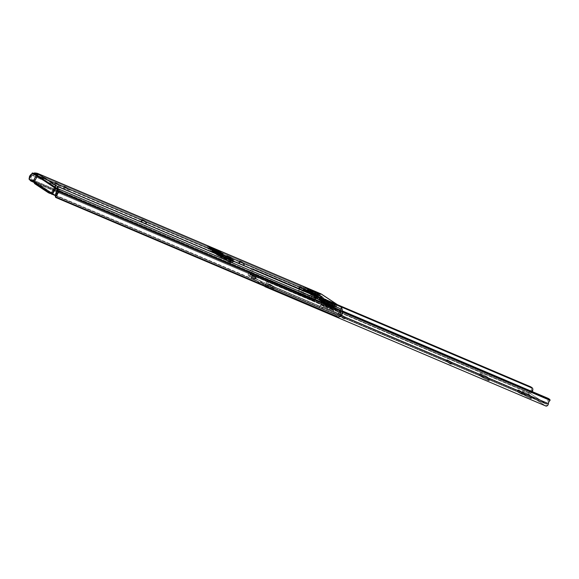 <?xml version="1.0" encoding="UTF-8"?>
<svg xmlns="http://www.w3.org/2000/svg" width="579" height="579" viewBox="0 0 579 579"><rect width="100%" height="100%" fill="white"/><g stroke="black" fill="none" stroke-linecap="round" stroke-linejoin="round"><path stroke-width="0.43" stroke-dasharray="2.9 2.17" d="M299.336 289.03L300.269 287.365L299.336 289.03L303.794 291.273L298.554 288.385L302.658 290.861L303.591 289.196L302.658 290.861L303.816 291.259L299.719 288.783L300.443 287.488L299.719 288.783L298.576 288.371L299.336 289.03M299.944 287.148L299.155 288.545L299.944 287.148M239.351 263.546L240.285 261.874L239.351 263.546L243.817 265.783L238.577 262.895L242.673 265.37L243.607 263.706L242.673 265.37L243.839 265.768L239.735 263.293L240.466 261.998L239.735 263.293L238.599 262.88L239.351 263.546M239.959 261.657L239.178 263.054L239.959 261.657M141.58 221.989L142.514 220.324L141.58 221.989L146.038 224.232L140.798 221.344L144.902 223.82L145.836 222.155L144.902 223.82L146.06 224.218L141.964 221.743L142.695 220.447L141.964 221.743L140.82 221.33L141.58 221.989M142.188 220.107L141.406 221.504L142.188 220.107M216.944 252.603L220.208 254.76L220.679 253.928L220.469 254.861L216.387 252.48L220.773 254.912L216.944 252.603L217.27 252.017L216.944 252.603M37.881 173.548L37.266 175.401L302.918 288.291L307.015 290.846L319.369 296.101L316.018 293.857L320.498 295.76L339.692 308.448L335.212 306.544L331.68 304.228L319.369 298.996L322.684 301.218L56.843 188.385L322.684 301.218A2.873 2.222 113 0 1 323.01 301.5A2.873 2.222 -67 0 0 322.684 301.218L319.384 299.039L320.317 297.374L319.311 298.981L320.288 297.353L319.369 298.996L331.615 304.199L332.317 302.947L331.615 304.199L332.614 303.106L331.912 304.366L333.793 305.466L330.471 303.642L331 302.708L332.194 302.882L331 302.708L330.471 303.642L321.164 299.683L321.692 298.75L331 302.708L321.309 298.257L324.341 300.262L334.894 304.496M219.484 254.072L217.668 253.298L217.197 254.13L219.47 255.281L219.021 254.905L219.484 254.072L219.021 254.905L216.749 253.768L219.39 255.281L216.749 253.754L217.197 254.13L217.668 253.298L217.219 252.922L219.926 254.456L217.299 252.922L219.484 254.072M37.266 175.401L36.94 175.234L37.411 175.56L38.004 173.801L37.063 175.466L55.7 187.654L37.266 175.401L303.49 288.537A2.873 2.222 -67 0 0 303.215 288.385A2.873 2.222 -67 0 0 303.106 288.349L315.635 293.669A2.873 2.222 113 0 1 315.743 293.712A2.873 2.222 113 0 1 316.018 293.857L320.498 295.76A2.873 2.222 -67 0 0 320.216 295.616A2.873 2.222 -67 0 0 318.768 295.623L35.102 175.075L32.554 175.444L316.974 296.318A2.852 2.2 -67 0 0 316.445 296.6L314.252 299.495L31.338 179.266L30.911 177.34L32.011 175.719A2.852 2.2 113 0 1 32.258 175.575L316.974 296.318L318.768 295.623L35.732 175.053L33.437 175.256L34.32 173.693L33.437 175.256L32.258 175.575A2.852 2.2 -67 0 0 32.011 175.719L30.398 176.349L32.011 175.719L30.911 177.34L31.338 179.266L32.771 180.59L31.765 180.981L32.771 180.59L313.007 299.683L312.711 300.088L29.797 179.859L29.218 178.361L29.797 179.859L312.711 300.088L311.466 300.277L33.596 182.19L311.466 300.277L313.007 299.683L32.771 180.59A3.597 1.824 -111.2 0 1 31.338 179.266L314.252 299.495A3.597 1.824 -111.2 0 1 313.89 299.734A3.597 1.824 -111.2 0 1 313.007 299.683L314.252 299.495L316.445 296.6L313.869 297.592L313.007 299.669L314.383 296.593L316.756 294.559L32.323 173.678L33.35 173.28L32.323 173.678L316.756 294.559A4.77 3.684 -67 0 0 313.869 297.592L316.445 296.6A2.852 2.2 -67 0 1 316.974 296.318L319.224 295.5L320.498 295.76L339.692 308.448L335.212 306.544A2.873 2.222 113 0 1 335.538 306.827L323.01 301.5L323.958 299.813L323.277 301.71L335.531 306.921L336.486 305.213L335.538 306.827A2.873 2.222 -67 0 0 335.212 306.544L332.049 304.308L319.586 299.017L323.089 301.326L323.748 304.366A2.757 2.128 113 0 1 323.473 307.008A2.757 2.128 113 0 1 320.607 308.361A2.757 2.128 113 0 1 319.528 307L320.947 305.09L327.41 307.833L327.294 309.251L328.061 310.134L328.872 309.924L329.603 308.766L333.338 310.351L333.164 311.618L333.844 313.065L335.69 314.687L337.658 315.483A2.757 2.128 -67 0 0 339.924 313.992L323.473 307.008L339.924 313.992A2.757 2.128 -67 0 0 340.097 311.133L338.368 309.917L335.965 309.295L334.336 309.519L333.338 310.351L329.603 308.766L330.16 307.637L329.806 307.029L328.228 307.08L327.41 307.833L320.947 305.09L321.656 303.251L334.047 308.52A0.717 0.557 -67 0 0 334.488 308.144L322.033 302.853A0.717 0.557 113 0 1 321.671 303.193L334.047 308.52A2.757 2.128 113 0 1 335.219 308.578A2.757 2.128 113 0 1 336.211 309.656L323.748 304.366L323.907 305.661L323.039 307.615L321.888 308.39L320.686 308.39L319.528 307L322.033 302.853L322.033 301.623L315.714 297.881A7.187 0.644 29.3 0 0 313.68 296.289L314.202 295.355A7.187 0.644 -150.7 0 1 316.243 296.947L315.714 297.881L316.243 296.947L319.463 299.075L331.912 304.366L316.018 293.857A2.873 2.222 -67 0 0 315.635 293.669L316.366 292.366L315.635 293.669L303.063 288.349L303.975 286.627L303.106 288.349A2.873 2.222 113 0 1 303.49 288.537L306.79 290.716L307.724 289.051L306.79 290.716L319.333 296.079L320.267 294.414L319.333 296.079L320.23 294.407L319.318 296.043L331.912 304.366L319.463 299.075M317.697 296.911L321.606 298.916L318.074 296.578L316.322 295.84L317.697 296.911L321.627 298.902L320.853 298.25L321.598 296.911L320.853 298.25L320.23 297.838L320.932 296.578L320.23 297.838L316.3 295.855L317.075 296.499L318.016 294.834L317.075 296.499L317.697 296.911L318.638 295.247L317.697 296.911M311.343 294.06L307.435 292.062L312.602 295.131L311.343 294.06L312.045 292.8L311.343 294.06L307.413 292.077L308.187 292.721L309.121 291.056L308.187 292.721L312.74 295.124L311.958 294.472L312.711 293.133L311.958 294.472L311.343 294.06M64.414 189.275L68.336 191.229L64.349 188.718L63.01 188.24L64.414 189.275L68.336 191.258L67.562 190.607L68.315 189.268L67.562 190.607L66.94 190.202L67.642 188.942L66.94 190.202L63.01 188.211L63.791 188.863L64.725 187.198L63.791 188.863L64.414 189.275L65.347 187.603L64.414 189.275M55.519 185.497L59.449 187.451L55.461 184.94L54.122 184.462L55.519 185.497L59.449 187.48L58.674 186.836L59.42 185.497L58.674 186.836L58.052 186.424L58.754 185.164L58.052 186.424L54.122 184.433L54.904 185.085L55.837 183.42L54.904 185.085L55.519 185.497L56.46 183.833L55.519 185.497M57.676 186.756L58.11 186.974M222.119 255.513L217.566 252.509L207.072 248.044L211.617 251.047L222.119 255.513L217.566 252.509L218.015 251.706L217.566 252.509L207.072 248.044L208.006 246.379L207.072 248.044L211.617 251.047L212.551 249.383L211.617 251.047L222.119 255.513L223.053 253.848L222.119 255.513M222.155 258.01L232.649 262.475L228.104 259.472L217.603 255.006L222.155 258.01L232.649 262.475L233.583 260.811L232.649 262.475L228.104 259.472L228.553 258.668L228.104 259.472L217.603 255.006L218.536 253.341L217.603 255.006L222.155 258.01L223.089 256.345L222.155 258.01M229.66 257.619L228.437 259.074L225.933 258.01L224.999 259.674L228.003 260.789L229.559 259.544L232.512 261.498L232.744 261.086L225.868 257.467L232.744 261.086L228.669 258.654L231.629 260.608L231.39 261.028L228.437 259.074L228.669 258.654L225.868 257.467L226.809 255.802L225.868 257.467L228.828 259.421L229.762 257.756L228.828 259.421L231.629 260.608L233.446 259.356M340.597 310.047A2.873 2.222 -67 0 0 339.692 308.448L340.488 309.555L340.85 312.095L56.431 191.222L340.85 312.095L340.597 310.047L56.93 189.499L340.597 310.047M57.068 189.152L56.525 190.513L57.068 189.152M56.445 190.824L57.278 189.174L56.445 190.824M55.229 195.282L338.122 315.273L340.025 314.578L340.865 312.732A2.852 2.2 -67 0 0 340.85 312.095A2.852 2.2 -67 0 1 340.865 312.732L341.234 315.678L340.865 312.732L340.365 314.18L339.135 315.106L336.124 314.962L55.352 195.499M320.969 293.85A4.791 3.706 -67 0 0 318.544 293.864L34.168 173.012L318.544 293.864L316.756 294.559L319.311 293.654L321.432 294.096M303.063 288.349L304.055 286.663M49.946 192.995A3.597 2.779 113 0 0 52.378 191.092L53.5 191.569L52.378 191.092L54.592 187.147L51.994 191.671L49.888 193.002M34.074 182.551L34.197 179.91L36.716 175.328L34.494 179.273L35.616 179.751L34.494 179.273A3.597 2.779 113 0 0 34.06 182.494M31.44 174.149L32.323 173.678A4.77 3.684 113 0 0 31.736 173.961M33.502 173.345L32.258 175.575L33.502 173.345M55.215 195.043L338.122 315.273A3.597 1.368 172.9 0 1 336.124 314.962L336.341 316.72L336.124 314.962L55.888 195.868A3.597 1.368 172.9 0 1 55.215 195.195M56.112 197.627L55.902 195.955L56.112 197.627M312.711 300.088L313.007 299.669L311.466 300.277A3.597 1.824 68.8 0 0 312.349 300.327A3.597 1.824 68.8 0 0 312.711 300.088M50.72 193.509A3.597 2.779 -67 0 0 53.5 191.569L55.678 187.69L53.116 192.148L50.438 193.502M36.94 175.234L37.794 173.714M37.838 175.799L35.319 180.387L35.435 183.586L49.418 193.147L36.195 184.412A3.597 2.779 -67 0 1 35.616 179.751L37.838 175.799M316.069 292.207L315.309 293.56L316.069 292.207M308.014 289.211L307.08 290.875L308.014 289.211M324.233 300.009L323.277 301.71L324.233 300.009M336.45 305.198L335.538 306.827L336.45 305.198M335.531 306.921L336.544 305.22M229.559 259.544L229.791 259.131L229.559 259.544L232.512 261.498L232.309 261.817L230.695 262.75L227.96 261.628L228.893 259.964L231.39 261.028L231.629 260.608L232.744 261.086L232.512 261.498A1.918 1.201 -56.5 0 1 230.456 262.692L224.999 259.674L225.933 258.01L228.893 259.964L227.96 261.628L224.999 259.674L230.456 262.692L227.504 260.738A1.918 1.201 123.5 0 0 229.559 259.544M228.893 259.964L231.39 261.028L228.437 259.074L225.933 258.01L228.893 259.964M229.602 257.648A1.918 1.201 123.5 0 0 228.669 258.654L231.629 260.608A1.918 1.201 -56.5 0 1 233.677 259.421M146.393 222.387L145.459 224.059L146.393 222.387M244.172 263.944L243.238 265.609L244.172 263.944M304.149 289.428L303.215 291.099L304.149 289.428M309.743 291.469L308.81 293.133L309.743 291.469M335.031 304.597L333.974 305.951L334.496 305.017L325.188 301.058L334.496 305.017L335.227 304.887L324.341 300.262L325.188 301.058L324.66 301.999L335.567 306.776L323.111 301.485L335.719 306.877L323.256 301.587A0.601 0.463 113 0 1 323.444 301.92L335.907 307.21L323.444 301.92L323.748 304.366L336.211 309.656L335.907 307.21A0.601 0.463 -67 0 0 335.719 306.877L323.089 301.326L334.575 306.117L333.793 305.466L334.496 304.221L333.793 305.466L335.842 307.015L336.211 309.656L335.342 308.643L334.047 308.52L334.597 307.615L334.061 306.356L332.932 306.32L317.249 295.956L316.691 294.877L315.417 294.943L314.933 295.883L314.238 294.689L313.007 294.327L315.794 293.575L314.223 292.902L314.744 291.968L305.061 287.517L308.093 289.522L319.022 294.103L318.247 293.481L317.545 294.725L304.916 288.943L305.437 288.009L314.744 291.968L314.223 292.902L303.338 288.277L310.069 292.865L309.541 293.806L303.584 289.435L302.585 289.985L300.327 294.313A2.757 2.128 113 0 1 299.227 294.226A2.757 2.128 113 0 1 298.518 290.513L314.962 297.497A2.757 2.128 -67 0 0 314.781 300.363L315.526 298.583L311.799 296.998L310.974 297.751L309.403 297.801L309.048 297.201L309.606 296.064L303.143 293.321L302.086 294.139L299.14 294.19L298.105 292.67L298.518 290.513A2.757 2.128 113 0 1 300.552 289.03L313.007 294.327A2.757 2.128 113 0 1 313.84 294.45A2.757 2.128 113 0 1 314.933 295.883L302.542 290.622L303.287 292.077L303.143 293.321L309.606 296.064L310.337 294.906L311.147 294.697L311.915 295.579L311.799 296.998L315.526 298.583L317.227 296.014A2.757 2.128 -67 0 0 314.962 297.497L298.518 290.513L299.973 289.167L303.338 288.277L315.794 293.575L319.318 296.043L306.856 290.745L317.719 295.218L318.247 294.277L308.94 290.325L308.412 291.259L319.297 295.883L306.856 290.745L319.456 299.068L331.912 304.366M336.623 315.164L333.844 313.065L333.135 310.945L334.336 309.519L337.883 309.722L339.714 310.706L337.108 315.352L339.714 310.706L340.365 312.515L339.475 314.621L337.658 315.483L340.097 311.133L337.658 315.483L337.108 315.352M299.227 294.226L314.643 300.783L317.444 295.985L314.629 300.769M313.84 294.45L317.48 296.014L314.867 300.66L314.52 298.981L314.962 297.497L315.968 296.397L317.227 296.014L314.781 300.363L317.415 296.021M338.368 309.917L337.883 309.722M322.264 298.663L321.331 298.265M321.381 298.301L321.692 298.75L321.164 299.683L320.563 299.524L321.338 300.175L324.66 301.999L325.188 301.058L321.309 298.257M306.016 287.922L305.082 287.524M305.133 287.56L305.437 288.009L304.916 288.943L304.315 288.783L305.09 289.435L308.412 291.259L308.94 290.325L318.247 294.277L318.971 294.146L308.093 289.522L308.94 290.325L305.061 287.517M302.462 290.506A0.717 0.557 113 0 1 302.962 289.645L315.417 294.943A0.717 0.557 -67 0 0 314.933 295.883L302.462 290.506L300.327 294.313L302.086 294.139L303.143 293.321L303.287 292.077L302.462 290.506M322.033 302.853L334.488 308.144A0.717 0.557 -67 0 0 334.597 307.615L322.141 302.325A0.717 0.557 113 0 1 322.033 302.853M315.664 293.625L303.215 288.335M303.056 288.233L315.512 293.524A0.601 0.463 -67 0 0 315.15 293.495L302.694 288.204A0.601 0.463 113 0 1 303.056 288.233M315.15 293.495L313.007 294.327L300.552 289.03L302.694 288.204L315.15 293.495M315.417 294.943L302.962 289.645L315.417 294.943M317.133 295.739A1.44 1.115 -67 0 0 315.801 294.791L303.345 289.5A1.44 1.115 113 0 1 304.67 290.441L317.133 295.739M313.68 296.289L304.786 290.658L317.249 295.956L332.932 306.32L320.469 301.029L313.68 296.289A7.187 0.644 29.3 0 0 309.541 293.806L310.069 292.865A7.187 0.644 -150.7 0 1 314.202 295.355L313.68 296.289M315.924 297.425L321.678 300.718L324.653 301.782L315.62 296.086L312.646 295.022L315.924 297.425A5.993 0.536 29.3 0 0 321.432 300.595A5.993 0.536 29.3 0 0 324.653 301.847A5.993 0.536 29.3 0 0 322.923 300.4L323.451 299.466L325.13 300.942L321.236 299.292L313.217 293.987L317.111 295.645L323.451 299.466A5.993 0.536 -150.7 0 1 325.174 300.914A5.993 0.536 -150.7 0 1 321.96 299.661A5.993 0.536 -150.7 0 1 316.452 296.491L315.924 297.425L316.452 296.491L314.896 295.464A5.993 0.536 -150.7 0 1 313.174 294.016A5.993 0.536 -150.7 0 1 316.387 295.268A5.993 0.536 -150.7 0 1 321.895 298.438L323.451 299.466L322.923 300.4L321.374 299.372L321.895 298.438L321.374 299.372A5.993 0.536 29.3 0 0 315.866 296.209A5.993 0.536 29.3 0 0 312.646 294.957A5.993 0.536 29.3 0 0 314.368 296.397L314.896 295.464L314.368 296.397L315.924 297.425M320.469 301.029L333.164 306.334L320.469 301.029M334.546 307.174A1.44 1.115 -67 0 0 333.164 306.334L320.701 301.037A1.44 1.115 113 0 1 322.083 301.883L334.546 307.174L334.597 307.615L322.141 302.325L322.083 301.883L334.546 307.174M319.528 307L321.671 303.193L319.528 307M321.338 300.175L324.66 301.999L321.338 300.175M335.545 306.624L333.793 305.466L335.545 306.624M318.559 293.691L319.022 294.132L318.247 294.277L317.719 295.218L318.32 295.377L317.545 294.725L318.247 293.481M317.545 294.725L314.223 292.902L317.545 294.725M306.841 290.593L305.09 289.435L306.841 290.593M303.338 288.277L305.09 289.435L303.338 288.277M332.049 304.308L333.793 305.466L332.049 304.308M317.48 296.014L314.867 300.559M329.415 309.092L329.994 307.138L328.93 306.906L327.627 307.529L327.207 308.911L327.844 310.011L328.684 310.091L329.415 309.092M311.943 296.651L310.626 297.867L309.034 297.396L310.72 294.653L311.77 295.268L311.943 296.651M218.949 254.876L217.096 254.471L219.188 255.534L218.775 255.187L219.246 255.078L216.893 253.877L218.044 254.333L218.775 255.187L216.684 254.138L219.014 255.505L216.684 254.123L218.949 254.876M215.055 251.51L215.714 251.945L215.308 252.835L215.772 253.269L216.003 251.836L215.229 251.199L215.772 253.269L228.582 258.712L231.455 260.941L234.198 261.998L221.569 257.098L222.322 256.316L222.987 256.75L222.401 255.969L221.214 256.866L221.974 256.938L222.322 256.316L226.099 258.806L227.619 260.948L229.487 261.498L230.218 261.151L227.764 260.608L226.338 258.524L222.502 255.998L221.743 256.786L221.395 256.555L234.198 261.998L229.921 259.168L215.945 252.958L215.895 251.633L212.189 249.165L213.608 251.257L216.068 251.8L215.337 252.147L213.47 251.59L211.943 249.455L208.585 248.029L208.758 247.711L212.189 249.165L208.758 247.711L212.529 250.208L215.895 251.633L212.529 250.208L212.587 250.671L215.953 252.097L212.587 250.671L212.24 251.293L215.598 252.726L212.24 251.293L218.203 255.665L218.963 254.883L222.734 257.38L219.144 254.572L218.384 255.353L217.646 254.869L221.743 256.786L218.384 255.353L218.732 254.731L222.09 256.157L219.108 254.557L222.502 255.998L219.144 254.572L222.915 257.069L226.338 258.524L222.734 257.38L226.099 258.806L222.734 257.38L218.963 254.883L222.322 256.316L218.963 254.883L218.616 255.513L221.974 256.938L218.24 255.686L221.569 257.098L218.203 255.665L212.066 251.612L215.424 253.037L212.066 251.612L212.008 251.141L215.366 252.567L212.008 251.141L212.355 250.519L215.714 251.945L212.355 250.519L208.585 248.029L215.055 251.51L211.943 249.455A8.294 5.211 123.5 0 0 213.441 251.576A8.294 5.211 123.5 0 0 216.054 252.111L219.412 252.61L219.984 253.559L219.159 254.167A8.294 5.211 -56.5 0 1 216.553 253.631A8.294 5.211 -56.5 0 1 215.055 251.51L215.294 251.221L212.189 249.165A7.94 4.987 123.5 0 0 213.637 251.279A7.94 4.987 123.5 0 0 216.068 251.8L219.434 252.306L219.998 253.255L219.18 253.855A7.94 4.987 -56.5 0 1 216.749 253.334A7.94 4.987 -56.5 0 1 215.294 251.221L216.72 253.312L219.159 254.167L216.575 253.645L215.055 251.51M229.747 259.479L228.756 258.4L229.747 259.479L228.35 258.885L231.455 260.941L228.35 258.885L229.747 259.479M212.066 251.612L212.978 251.785L212.24 251.293L212.609 250.287L208.758 247.711L212.355 250.519L212.066 251.612M217.342 254.68L213.144 251.908L217.342 254.68M231.636 260.63L232.859 261.534L231.636 260.63M215.945 252.958L228.756 258.4L215.945 252.958M234.198 261.998L221.214 256.866L234.198 261.998M230.529 261.078L230.218 261.151A7.94 4.987 -56.5 0 1 227.793 260.63A7.94 4.987 -56.5 0 1 226.338 258.524L223.226 256.468A7.94 4.987 123.5 0 0 224.681 258.574A7.94 4.987 123.5 0 0 227.106 259.095L230.471 259.602L231.028 260.311L230.529 261.078M226.099 258.806L222.987 256.75A8.294 5.211 123.5 0 0 224.478 258.871A8.294 5.211 123.5 0 0 227.091 259.406L230.456 259.906L231.021 260.854L230.203 261.462A8.294 5.211 -56.5 0 1 227.59 260.926A8.294 5.211 -56.5 0 1 226.099 258.806M223.226 256.468L223.241 257.416L224.507 258.893L227.091 259.406L224.652 258.552L223.226 256.468M230.782 260.948L230.203 261.462L231.021 260.854L230.471 259.602L230.782 260.948M230.927 260.058L231.035 260.55M230.471 259.602L227.106 259.095L230.471 259.602M219.89 252.762L219.998 253.255L219.412 252.61L219.969 253.312M219.998 253.255L219.159 254.167L219.984 253.559M220.273 253.747L220.664 254.854L216.691 252.741L217.176 253.088L218.254 252.647L217.176 253.088C220.114 254.811 221.048 255.209 219.977 254.275L219.115 252.878M219.383 254.022L218.449 255.694L216.445 254.673L216.836 255.006L217.769 253.341L217.378 253.009L219.781 254.34L217.386 253.001L218.753 253.638L219.781 254.355L217.769 253.341L216.836 255.006L218.848 256.019L218.449 255.694L219.383 254.022M217.176 253.088L219.977 254.275C217.038 252.553 216.105 252.162 217.176 253.088L216.488 252.509L217.639 252.27M219.955 253.595L219.977 254.275M218.449 255.694L216.452 254.666L218.449 255.694M56.612 196.071L33.596 180.865L29.073 179.201L52.088 194.406L56.358 196.223L33.343 181.01L36.571 174.872L33.596 180.865L56.626 196.115L59.876 189.984L36.868 175.039L33.596 180.865L56.612 196.071L59.883 190.245L36.846 174.771L59.861 189.977L57.683 189.347L59.861 189.977L57.408 188.935L59.861 189.977L36.824 174.757L32.301 173.063L29.03 178.889L33.3 180.699L36.571 174.872L32.286 173.085M36.759 175.249L56.141 187.886L52.638 194.131L32.786 181.292L52.638 194.131L32.786 181.292L33.98 181.799L37.483 175.553L36.759 175.249M56.626 196.115L55.251 195.536L56.626 196.115M36.296 175.046L32.786 181.292L36.296 175.046M54.954 187.379L51.451 193.625L54.954 187.379M33.98 181.799L52.638 194.131L56.141 187.886L37.483 175.553L33.98 181.799M29.03 178.889L33.343 181.01L29.03 178.889M36.072 174.438L59.876 189.984L56.684 196.129L55.28 195.767L56.358 196.223M264.871 286.525L265.609 284.571L264.465 286.171L267.353 287.22L262.446 284.969L251.431 277.688L252.364 276.024L263.38 283.297L262.446 284.969L251.431 277.688L254.912 278.998L248.572 275.698L248.239 274.164L249.028 272.615L250.873 270.617L252.133 271.442L249.817 274.026L250.034 274.482L248.912 276.024A2.157 1.665 113 0 1 248.239 274.164A2.157 1.665 113 0 1 249.469 272.289L530.053 391.527A2.157 1.665 -67 0 0 528.83 393.402A2.157 1.665 -67 0 0 529.495 395.262L248.912 276.024L529.495 395.262L545.548 405.872L264.958 286.627L545.548 405.872L529.495 395.262L528.83 393.402L530.053 391.527A2.852 2.2 -67 0 0 531.464 389.855L531.327 387.952L251.452 269.011L252.885 268.765L254.087 269.553L253.284 269.698L252.133 271.442A4.77 3.684 113 0 1 249.911 273.947L530.494 393.184L530.429 393.597L249.846 274.359L255.853 277.334L252.364 276.024L263.38 283.297L268.287 285.556L265.899 284.962L546.793 403.954L266.21 284.716A4.77 3.684 113 0 1 267.23 281.423L268.786 280.345L270.407 280.345L271.609 281.133L270.176 281.387L342.428 312.088L270.176 281.387A2.396 1.505 -56.5 0 1 271.609 281.133L342.355 311.198L270.407 280.345L342.319 310.901L270.407 280.345L268.786 280.345L267.23 281.423L268.482 282.255L270.176 281.387L268.482 282.255L267.759 284.376A2.157 1.665 113 0 1 265.978 286.815M531.023 396.615A5.689 0.507 -150.7 0 1 525.428 393.655A5.689 0.507 -150.7 0 1 522.367 391.39A5.689 0.507 -150.7 0 1 523.633 391.73L522.699 393.394A5.689 0.507 29.3 0 0 521.433 393.054A5.689 0.507 29.3 0 0 524.494 395.327A5.689 0.507 29.3 0 0 530.089 398.28L531.023 396.615L525.667 393.8L522.41 391.361L527.064 393.445L532.144 396.702L531.023 396.615L530.089 398.28L530.661 398.504L531.211 398.366L528.048 396.21L521.476 393.025L523.85 394.929L530.089 398.28A5.689 0.507 29.3 0 0 531.356 398.62A5.689 0.507 29.3 0 0 528.287 396.354A5.689 0.507 29.3 0 0 522.699 393.394L523.633 391.73A5.689 0.507 -150.7 0 1 529.22 394.69A5.689 0.507 -150.7 0 1 532.289 396.955A5.689 0.507 -150.7 0 1 531.023 396.615M518.618 389.985L521.94 391.809L521.006 393.474L517.684 391.65L518.618 389.985L523.322 392.888L518.147 389.819L518.618 389.985L517.684 391.65L517.156 391.607L522.388 394.552L517.083 391.484L517.858 392.135L518.791 390.47L518.017 389.819L518.618 389.985M488.821 378.68A5.689 0.507 -150.7 0 1 483.226 375.72A5.689 0.507 -150.7 0 1 480.165 373.455A5.689 0.507 -150.7 0 1 481.431 373.795L480.498 375.46A5.689 0.507 29.3 0 0 479.224 375.12A5.689 0.507 29.3 0 0 482.293 377.385A5.689 0.507 29.3 0 0 487.88 380.345L488.821 378.68L482.582 375.33L480.208 373.426L484.862 375.51L489.943 378.767L488.821 378.68L487.88 380.345L488.459 380.569L489.009 380.432L485.846 378.275L479.274 375.091L481.648 376.994L487.88 380.345A5.689 0.507 29.3 0 0 489.154 380.685A5.689 0.507 29.3 0 0 486.085 378.42A5.689 0.507 29.3 0 0 480.498 375.46L481.431 373.795A5.689 0.507 -150.7 0 1 487.019 376.748A5.689 0.507 -150.7 0 1 490.087 379.021A5.689 0.507 -150.7 0 1 488.821 378.68M269.742 284.217L273.064 286.04L272.13 287.712L268.801 285.881L269.742 284.217L274.439 287.119L269.271 284.05L269.742 284.217L268.801 285.881L268.2 285.751L273.505 288.783L268.2 285.722L268.982 286.373L269.915 284.709L269.134 284.057L269.742 284.217M343.441 318.501L344.534 318.783L342.587 317.495L339.41 316.148L343.441 318.501L344.375 316.836L340.3 314.346L345.54 317.212L340.278 314.361L345.54 317.234L344.939 317.075L344.006 318.739L340.503 316.423L341.436 314.759L340.503 316.423L339.945 316.192L340.879 314.527L339.945 316.192L339.345 316.025L344.006 318.739L344.939 317.075L344.375 316.836L343.441 318.501M450.665 364.068L446.025 361.339L451.265 364.234L447.169 361.759L448.103 360.087L452.134 362.447L446.959 359.675L452.199 362.563L451.598 362.403L450.665 364.068L451.598 362.403L446.937 359.689L448.103 360.087L447.169 361.759L446.604 361.52L447.538 359.856L446.604 361.52L446.004 361.354L450.107 363.829L451.041 362.164L450.107 363.829L450.665 364.068M265.855 286.837L267.187 286.019L267.759 284.376L341.277 315.62L267.759 284.376A2.852 2.2 113 0 1 268.482 282.255L267.23 281.423L265.92 284.977L546.482 404.207L530.429 393.597L249.846 274.359L249.911 273.947L530.494 393.184A4.77 3.684 -67 0 0 532.195 391.592M548.197 398.395L548.559 399.235L547.814 400.668A4.77 3.684 -67 0 0 546.793 403.954L266.21 284.716L264.871 286.344L265.804 284.861M338.708 305.517L254.087 269.553L338.708 305.517M337.506 304.72L252.885 268.765L337.506 304.72M530.675 386.815L531.327 387.952L251.452 269.011L250.873 270.617A2.852 2.2 113 0 1 249.469 272.289L530.053 391.527L531.464 389.855L532.716 390.687L531.464 389.855L531.327 387.952A2.396 1.505 123.5 0 0 530.965 387.004M532.289 391.455L530.429 393.597L546.482 404.207L547.814 400.668L549.073 401.493L547.814 400.668L548.429 398.54M252.885 268.765A2.396 1.505 123.5 0 0 251.452 269.011L250.873 270.617L252.133 271.442L253.284 269.698L254.087 269.553L252.885 268.765M269.604 286.779L273.527 288.769L272.752 288.118L273.686 286.453L274.46 287.104L270.538 285.114L269.604 286.779L270.538 285.114L269.915 284.709L268.982 286.373L269.604 286.779M272.13 287.712L273.064 286.04L273.686 286.453L272.752 288.118L272.13 287.712M518.48 392.548L522.41 394.538L521.628 393.886L522.562 392.222L523.344 392.873L519.414 390.883L518.48 392.548L519.414 390.883L518.791 390.47L517.858 392.135L518.48 392.548M521.006 393.474L521.94 391.809L522.562 392.222L521.628 393.886L521.006 393.474M264.733 286.258L265.609 284.571L264.733 286.258L267.73 287.604L268.663 285.932L265.667 284.593L264.733 286.258M267.73 287.604L268.598 285.765L267.73 287.604M267.353 287.22L268.287 285.556L268.598 285.765L267.664 287.43L266.174 286.576L267.107 284.904L268.287 285.556L267.353 287.22M262.953 285.201L263.886 283.536L267.107 284.904L266.174 286.576L262.953 285.201L263.886 283.536L263.38 283.297L262.446 284.969L262.953 285.201M249.752 276.509L249.093 276.147L250.034 274.482L250.693 274.844L249.752 276.509L250.693 274.844L249.817 276.545L250.989 277.175L253.421 278.144L254.355 276.48L255.542 277.131L254.912 278.998L256.128 277.565L254.977 279.172L251.431 277.688L252.69 276.14L251.756 277.804L252.69 276.14L255.911 277.507L255.194 279.23L255.542 277.131L254.608 278.796L253.421 278.144L254.355 276.48L251.923 275.51L250.989 277.175L251.923 275.51L250.75 274.88L249.752 276.509M299.488 286.721L298.554 288.385M239.511 261.23L238.577 262.895M141.739 219.68L140.798 221.344M216.387 252.451L216.85 251.619M219.933 254.449L219.47 255.281M217.219 252.922L216.749 253.754M303.215 288.385L300.009 287.025M299.553 286.829L37.042 175.271M320.216 295.616L315.743 293.712M312.349 300.327L313.89 299.734M37.411 175.56L38.352 173.895M320.245 297.317L319.311 298.981M320.317 294.429L319.384 296.093M220.773 254.912L221.236 254.08M59.449 187.48L60.382 185.816M54.122 184.433L55.056 182.769M68.336 191.258L69.27 189.594M63.01 188.211L63.951 186.547M146.06 224.218L147.001 222.553M243.839 265.768L244.772 264.104M303.816 291.259L304.749 289.594M312.74 295.124L313.673 293.459M307.413 292.077L308.346 290.412M321.627 298.902L322.561 297.237M316.3 295.855L317.234 294.183M320.607 308.361L336.681 315.186M338.187 309.837L335.219 308.578M302.998 288.197L315.454 293.495M316.532 294.783L304.069 289.493M320.505 301.044L332.961 306.342M333.953 306.298L321.497 301.008M320.563 299.524L321.265 298.272M334.575 306.117L335.27 304.865M318.32 295.377L319.022 294.132M304.315 288.783L305.01 287.531M325.174 300.914L324.653 301.847M313.174 294.016L312.646 294.957M219.108 254.557L222.466 255.983M218.24 255.686L221.598 257.112M224.681 258.574L227.793 260.63M227.59 260.926L224.478 258.871M213.441 251.576L216.553 253.631M216.749 253.334L213.637 251.279M217.378 253.009L216.445 254.673M219.781 254.355L218.848 256.019M264.465 286.178L265.399 284.513M522.367 391.39L521.433 393.054M480.165 373.455L479.224 375.12M546.504 404.214L265.92 284.977M273.527 288.769L274.46 287.104M269.134 284.057L268.2 285.722M490.087 379.021L489.154 380.685M451.265 364.234L452.199 362.563M446.004 361.354L446.937 359.689M522.41 394.538L523.344 392.873M518.017 389.819L517.083 391.484M344.606 318.906L345.54 317.234M339.345 316.025L340.278 314.361M532.289 396.955L531.356 398.62M267.939 287.662L268.88 285.99M255.194 279.23L256.128 277.565"/><path stroke-width="0.87" d="M300.269 287.365L299.625 286.714L301.391 287.466L304.728 289.609L300.639 287.604L299.958 287.155L300.653 287.119L304.749 289.594L300.269 287.365M240.285 261.874L239.641 261.223L241.407 261.976L244.751 264.118L240.661 262.113L239.974 261.665L240.669 261.628L244.772 264.104L240.285 261.874M142.514 220.324L141.739 219.68L143.635 220.425L146.979 222.568L142.883 220.563L141.739 219.709L142.897 220.078L147.001 222.553L142.514 220.324M217.414 251.771L221.236 254.08L217.414 251.771M36.774 173.193L34.74 172.94L34.32 173.693L34.74 172.94L33.35 173.28L36.774 173.193L35.739 175.046L36.774 173.193L37.845 173.534M37.794 173.714L38.352 173.895L37.649 173.657L36.716 175.328L37.649 173.657L57.386 186.416L323.618 299.553L320.303 297.331L332.549 302.535L336.146 304.88L340.626 306.783L321.432 294.096L316.952 292.192L320.267 294.414L308.014 289.211L304.424 286.873L38.2 173.729L55.881 185.62L54.947 187.285L56.054 187.849L54.954 187.379L56.453 188.081L54.947 187.285L55.881 185.62L57.791 186.706L56.843 188.385L57.791 186.706L58.052 187.024L57.958 190.621L342.392 311.495L342.138 309.454L57.755 188.602L342.138 309.454A4.791 3.706 -67 0 0 340.626 306.783L336.146 304.88A4.791 3.706 113 0 1 336.486 305.14L323.958 299.813A4.791 3.706 -67 0 0 323.618 299.553L57.386 186.416L58.117 187.234L57.227 188.863L58.11 187.292L57.278 189.174L57.828 188.197L57.784 192.785L56.793 194.805L56.431 191.859L55.215 195.043A3.597 1.368 172.9 0 0 55.215 195.195L55.432 196.954A3.597 1.368 -7.1 0 1 55.432 196.802L56.112 197.627L336.341 316.72L56.112 197.627A3.597 1.368 -7.1 0 1 55.432 196.954M322.337 296.976L317.234 294.212L322.337 296.976M57.676 186.756L58.11 186.974M56.431 191.222L56.438 191.555A2.852 2.2 113 0 1 56.431 191.859A2.852 2.2 -67 0 0 56.438 191.555L57.777 189.174L56.431 191.222M320.245 297.317L332.549 302.535L332.317 302.947L332.549 302.535L336.146 304.88A4.791 3.706 113 0 1 336.486 305.14L323.958 299.813A4.791 3.706 -67 0 0 323.618 299.553L320.245 297.317M312.899 292.808L313.543 293.466L311.9 292.728L308.368 290.397L312.276 292.395L308.346 290.412L312.276 292.395L312.711 293.133L312.899 292.808M64.725 187.198L64.081 186.539L65.716 187.278L69.14 189.601L64.725 187.198L69.27 189.594L64.725 187.198M55.837 183.42L55.193 182.761L56.829 183.5L60.361 185.83L56.46 183.833L60.382 185.816L55.837 183.42M233.446 259.356L226.809 255.802L233.677 259.421L226.809 255.802L230.724 257.467L229.378 257.807M218.5 250.837L223.053 253.848L212.551 249.383L208.006 246.379L218.5 250.837L223.053 253.848L212.551 249.383L208.006 246.379L218.5 250.837L218.015 251.706L218.5 250.837M233.583 260.811L223.089 256.345L218.536 253.341L229.038 257.807L233.583 260.811L223.089 256.345L218.536 253.341L229.038 257.807L233.583 260.811M316.416 291.917L316.069 292.207L316.264 291.852L304.04 286.656L316.583 291.99A4.791 3.706 113 0 1 316.952 292.192L321.432 294.096A4.791 3.706 -67 0 0 320.969 293.85L316.467 291.939M37.881 173.548L304.424 286.873A4.791 3.706 -67 0 0 304.055 286.663L37.794 173.505M36.861 173.215L37.382 173.36M55.533 185.475L54.592 187.147L55.533 185.475M50.46 192.85L48.296 192.669L35.08 183.934L33.944 181.936M31.736 173.961A4.77 3.684 113 0 0 29.435 176.718L29.225 178.433L29.435 176.718L30.398 176.349L29.435 176.718L29.949 175.712L32.323 173.678M55.352 195.499L56.431 191.859L56.793 194.805L55.432 196.802L338.346 317.031L55.432 196.802L56.793 194.805A4.77 3.684 113 0 0 57.958 190.621L342.392 311.495L342.218 313.666L341.234 315.678A4.77 3.684 -67 0 0 342.392 311.495L341.957 308.629L340.626 306.783L320.78 293.777M336.341 316.72L339.156 316.952L341.234 315.678L339.953 316.706L338.346 317.031A3.597 1.368 -7.1 0 1 336.341 316.72M29.797 179.859L29.428 179.157L29.797 179.859A3.597 1.824 68.8 0 0 31.23 181.184L29.797 179.859M33.596 182.19L31.23 181.184L33.596 182.19M31.765 180.981L31.23 181.184L31.765 180.981M49.946 192.995A3.597 2.779 113 0 1 48.643 192.858L49.765 193.335A3.597 2.779 -67 0 1 49.418 193.147L51.01 193.48M48.643 192.858A3.597 2.779 113 0 1 48.296 192.669L35.08 183.934A3.597 2.779 113 0 1 34.06 182.494M49.765 193.335A3.597 2.779 -67 0 0 50.72 193.509M316.503 291.954L316.366 292.366L316.583 291.99A4.791 3.706 113 0 1 316.952 292.192L320.23 294.407L308.014 289.211L304.424 286.873A4.791 3.706 -67 0 0 304.055 286.663M332.614 303.106L332.845 302.701L332.614 303.106M228.553 258.668L229.038 257.807L228.553 258.668M233.677 259.421L230.724 257.467A1.918 1.201 123.5 0 0 229.602 257.648M58.754 185.164L58.986 184.759L58.754 185.164M67.642 188.942L67.873 188.537L67.642 188.942M142.695 220.447L142.897 220.078L142.695 220.447M240.466 261.998L240.669 261.628L240.466 261.998M300.443 287.488L300.653 287.119L300.443 287.488M312.045 292.8L312.276 292.395L312.045 292.8M321.786 296.586L317.234 294.183L321.164 296.173L321.598 296.911L321.786 296.586M320.932 296.578L321.164 296.173L320.932 296.578M315.939 292.142L306.016 287.922L315.939 292.142M332.194 302.882L322.264 298.663L332.194 302.882M218.688 251.974L218.254 251.865L218.688 251.974M219.115 252.878L218.254 252.647L219.448 253.059L219.977 254.275M55.591 188.168L32.576 172.955L55.627 188.479L57.683 189.347L55.331 188.313L52.067 194.139L29.051 178.933L32.315 173.107L55.591 188.168L52.067 194.139L29.051 178.933L32.315 173.107L55.591 188.168M36.072 174.438L32.25 173.049L29.059 179.193L52.11 194.421L29.073 179.201M54.954 187.379L36.296 175.046L54.954 187.379M55.251 195.536L52.356 194.305L55.627 188.479L52.067 194.139L55.251 195.536M32.286 173.085L29.03 178.889M266.333 286.706L264.958 286.627A2.157 1.665 113 0 0 265.168 286.743L545.751 405.98A2.157 1.665 -67 0 0 548.349 403.621L341.277 315.62L548.349 403.621L547.379 405.662L545.548 405.872A2.157 1.665 -67 0 0 545.751 405.98M265.978 286.815A2.157 1.665 113 0 1 265.168 286.743M342.428 312.088L550.05 400.321L549.073 401.493A2.852 2.2 -67 0 0 548.349 403.621L548.769 401.978L550.05 400.321L549.399 399.184L342.355 311.198L548.197 398.395L342.319 310.901L549.399 399.184A2.396 1.505 -56.5 0 1 549.551 399.271A2.396 1.505 -56.5 0 1 550.05 400.321L342.428 312.088M532.195 391.592A4.77 3.684 -67 0 0 532.716 390.687L532.81 388.827L531.877 387.604L338.708 305.517L530.675 386.815L337.506 304.72L530.936 386.982M530.965 387.004A2.396 1.505 123.5 0 0 530.827 386.895A2.396 1.505 123.5 0 0 530.675 386.815L532.419 388.068L532.912 389.283L531.768 392.142M548.559 398.728L548.197 398.395M300.009 287.025L299.553 286.829M322.25 298.655L332.107 302.839M306.002 287.915L315.852 292.098M220.273 253.747L217.639 252.27M549.551 399.271L548.342 398.468M532.036 387.691L530.827 386.895"/></g></svg>
